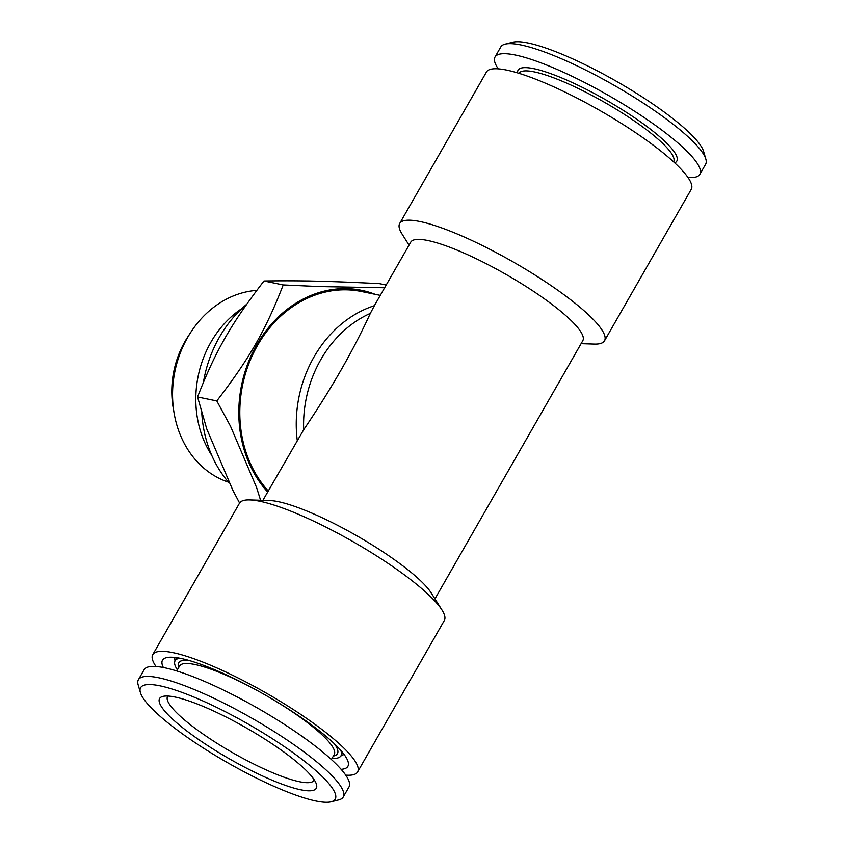 <?xml version="1.0" encoding="UTF-8"?>
<svg xmlns="http://www.w3.org/2000/svg" width="844" height="844" viewBox="0 0 844 844"><rect width="100%" height="100%" fill="white"/><g stroke="black" fill="none" stroke-linecap="round" stroke-linejoin="round"><path stroke-width="1.27" d="M175.014 657.465A97.366 19.001 -150.2 0 0 175.035 660.873M340.944 755.886A97.366 19.001 -150.2 0 0 343.888 754.188M341.113 769.317A106.808 20.847 -150.2 0 0 348.076 761.699A106.808 20.847 -150.2 0 0 311.394 724.817A106.808 20.847 -150.2 0 0 180.764 658.404A106.808 20.847 -150.2 0 0 166.416 657.666A106.808 20.847 -150.2 0 0 163.367 667.52M156.003 666.486A118.023 23.031 29.8 0 1 152.764 654.627A118.023 23.031 29.8 0 1 214.46 666.897A118.023 23.031 29.8 0 1 317.302 726.03A118.023 23.031 29.8 0 1 357.592 771.933A118.023 23.031 29.8 0 1 345.723 775.14M152.764 654.627L239.496 503.203A118.023 23.031 29.8 0 1 249.718 499.912A118.023 23.031 29.8 0 1 404.023 574.606A118.023 23.031 29.8 0 1 441.982 610.022A118.023 23.031 29.8 0 1 444.313 620.509L357.592 771.933M249.718 499.912L269.774 500.545A99.138 19.349 29.8 0 1 399.391 563.286A99.138 19.349 29.8 0 1 431.284 593.037L441.982 610.022M373.998 306.33L410.754 242.154A99.138 19.349 29.8 0 1 462.575 252.462A99.138 19.349 29.8 0 1 548.959 302.131A99.138 19.349 29.8 0 1 582.803 340.691L434.955 598.86M370.326 313.377C353.541 350.038 331.323 388.841 303.671 429.765A112.199 94.633 -78.4 0 1 370.326 313.377L374.388 305.686A115.66 97.545 -78.4 0 0 297.246 440.368M262.906 500.323L303.671 429.765M409.045 245.14L402.018 233.978A118.023 23.031 29.8 0 1 399.687 223.491A118.023 23.031 29.8 0 1 461.373 235.761A118.023 23.031 29.8 0 1 564.214 294.894A118.023 23.031 29.8 0 1 604.504 340.797A118.023 23.031 29.8 0 1 594.281 344.088L581.094 343.677M399.687 223.491L486.408 72.067A118.023 23.031 29.8 0 1 548.094 84.326A118.023 23.031 29.8 0 1 650.935 143.469A118.023 23.031 29.8 0 1 691.236 189.373L604.504 340.797M268.244 490.986A115.66 97.545 -78.4 0 1 252.535 355.06A115.66 97.545 -78.4 0 1 361.39 291.496L380.285 295.368M239.59 503.045L232.87 490.311L206.769 428.984L197.559 396.975C215.41 351.167 231.108 323.758 263.982 280.999C300.538 280.472 327.82 281.094 379.41 283.647L386.193 285.04M203.425 382.237A116.841 98.537 -78.4 0 1 219.472 337.104A116.841 98.537 -78.4 0 1 246.68 304.273M306.667 280.989A116.841 98.537 -78.4 0 1 311.489 281.073M229.178 483A116.841 98.537 -78.4 0 1 201.758 412.758M241.859 308.545A98.326 82.923 101.6 0 0 211.738 455.327M256.787 290.389A98.326 82.923 101.6 0 0 190.892 332.135A98.326 82.923 101.6 0 0 174.18 413.571A98.326 82.923 101.6 0 0 228.439 482.156M174.18 413.571L173.22 408.074A86.056 72.584 -78.4 0 1 185.015 341.451A86.056 72.584 -78.4 0 1 187.853 336.809L190.892 332.135M267.664 492.01A116.841 98.537 -78.4 0 1 256.745 344.753A116.841 98.537 -78.4 0 1 375.084 294.303M384.642 287.762L319.633 286.58L283.225 284.945C265.364 330.764 249.666 358.162 216.802 400.932L230.507 426.231L256.597 487.547L260.585 500.249M263.982 280.999L283.225 284.945M197.559 396.975L216.802 400.932M167.861 696.047A84.379 16.469 -150.2 0 0 167.576 696.458A84.379 16.469 -150.2 0 0 196.388 729.279A84.379 16.469 -150.2 0 0 269.911 771.564A84.379 16.469 -150.2 0 0 314.021 780.331A84.379 16.469 -150.2 0 0 314.242 779.877M190.406 733.668A90.287 17.618 -150.2 0 0 276.157 781.871A90.287 17.618 -150.2 0 0 316.447 784.34A90.287 17.618 -150.2 0 0 246.68 728.129A90.287 17.618 -150.2 0 0 162.892 696.405A90.287 17.618 -150.2 0 0 190.406 733.668M178.917 731.305A112.115 21.881 -150.2 0 0 331.101 801.8A112.115 21.881 -150.2 0 0 248.801 724.426A112.115 21.881 -150.2 0 0 140.41 692.586A112.115 21.881 -150.2 0 0 178.917 731.305M331.101 801.8L338.887 799.848A118.023 23.031 -150.2 0 0 343.213 797.042A118.023 23.031 -150.2 0 0 252.25 718.402A118.023 23.031 -150.2 0 0 138.384 679.747A118.023 23.031 -150.2 0 0 138.163 684.895L140.41 692.586M343.213 797.042L348.962 786.998A118.023 23.031 -150.2 0 0 258 708.359A118.023 23.031 -150.2 0 0 144.145 669.693L138.384 679.747M332.019 758.408A95.594 18.663 -150.2 0 0 341.008 755.77A95.594 18.663 -150.2 0 0 340.754 750.348M179.909 658.236A95.594 18.663 -150.2 0 0 175.098 660.757A95.594 18.663 -150.2 0 0 177.377 669.841M498.276 68.86A118.023 23.031 29.8 0 1 495.038 57.002L500.787 46.958A118.023 23.031 29.8 0 1 505.113 44.152L512.899 42.2A112.115 21.881 29.8 0 1 665.083 112.695A112.115 21.881 29.8 0 1 703.59 151.414L705.837 159.105A118.023 23.031 29.8 0 1 705.616 164.253L699.855 174.307A118.023 23.031 29.8 0 1 687.997 177.514M505.113 44.152A118.023 23.031 29.8 0 1 665.315 118.35A118.023 23.031 29.8 0 1 705.837 159.105M495.038 57.002A118.023 23.031 29.8 0 1 556.724 69.261A118.023 23.031 29.8 0 1 659.565 128.393A118.023 23.031 29.8 0 1 699.855 174.307M331.375 759.526L334.224 754.557A89.105 17.386 -150.2 0 0 273.941 700.109M257.051 690.434A89.105 17.386 -150.2 0 0 179.582 665.99L176.734 670.959M333.38 756.045A91.468 17.851 -150.2 0 0 334.382 743.775M188.803 660.398A91.468 17.851 -150.2 0 0 178.738 667.477M517.625 72.911A91.468 17.851 29.8 0 1 560.659 77.49A91.468 17.851 29.8 0 1 645.586 125.534A91.468 17.851 29.8 0 1 674.704 162.871M519.007 73.322A89.105 17.386 29.8 0 1 565.67 82.691A89.105 17.386 29.8 0 1 643.191 127.286A89.105 17.386 29.8 0 1 673.649 161.89M176.85 657.708L175.098 660.757M342.759 752.721L341.008 755.77"/></g></svg>
